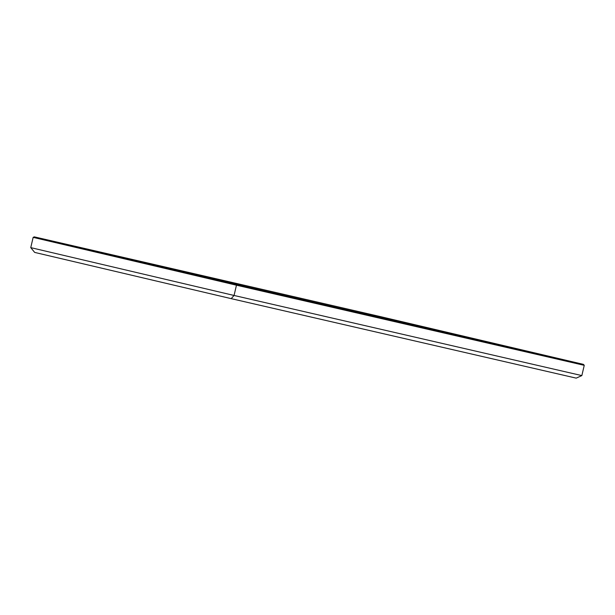 <?xml version="1.0" encoding="UTF-8"?>
<svg xmlns="http://www.w3.org/2000/svg" width="615" height="615" viewBox="0 0 615 615"><rect width="100%" height="100%" fill="white"/><g stroke="black" fill="none" stroke-linecap="round" stroke-linejoin="round"><path stroke-width="0.92" d="M231.194 298.644L234.054 295.461L30.75 247.63L34.671 252.411L231.194 298.644L576.209 378.133L581.844 375.588L584.25 365.333L583.466 364.38L236.229 284.376L34.286 236.867L33.156 237.375L236.46 285.199L584.25 365.333M581.844 375.588L234.054 295.461L236.46 285.199L236.229 284.376M30.75 247.63L33.156 237.375M34.286 236.867L381.523 316.871L583.466 364.38M243.409 285.583L223.314 280.863L243.409 285.583M382.522 317.64L362.427 312.92L382.522 317.64"/></g></svg>
